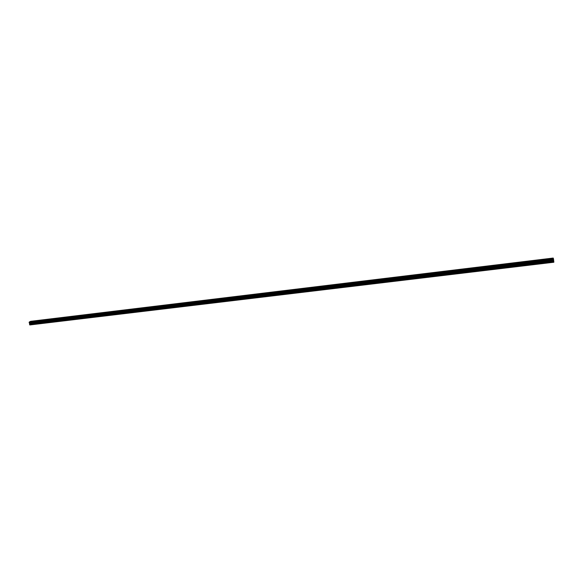 <?xml version="1.0" encoding="UTF-8"?>
<svg xmlns="http://www.w3.org/2000/svg" width="583" height="583" viewBox="0 0 583 583"><rect width="100%" height="100%" fill="white"/><g stroke="black" fill="none" stroke-linecap="round" stroke-linejoin="round"><path stroke-width="0.87" d="M550.505 258.925L551.445 258.531L550.345 258.502L549.412 258.903L550.505 258.925M31.467 321.678L32.757 321.204L31.467 321.678M43.492 320.22L44.767 319.754L43.492 320.22M55.625 318.755L56.894 318.289L55.625 318.755M67.876 317.276L69.129 316.809L67.876 317.276M80.243 315.782L81.489 315.316L80.243 315.782M92.733 314.266L93.972 313.807L92.733 314.266M105.348 312.743L106.572 312.284L105.348 312.743M118.079 311.205L119.296 310.746L118.079 311.205M130.942 309.653L132.144 309.187L130.942 309.653M143.928 308.079L145.123 307.62L143.928 308.079M157.038 306.498L158.226 306.039L157.038 306.498M170.287 304.894L171.46 304.435L170.287 304.894M183.667 303.277L184.833 302.825L183.667 303.277M197.178 301.644L198.337 301.192L197.178 301.644M210.827 299.99L211.979 299.538L210.827 299.99M224.623 298.328L225.759 297.877L224.623 298.328M238.549 296.638L239.679 296.193L238.549 296.638M252.621 294.94L253.743 294.495L252.621 294.94M266.846 293.22L267.947 292.775L266.846 293.22M281.21 291.485L282.31 291.041L281.21 291.485M295.727 289.729L296.813 289.292L295.727 289.729M310.396 287.958L311.475 287.514L310.396 287.958M325.219 286.166L326.291 285.728L325.219 286.166M340.202 284.351L341.259 283.921L340.202 284.351M355.346 282.522L356.395 282.092L355.346 282.522M370.65 280.671L371.684 280.241L370.65 280.671M386.121 278.798L387.148 278.375L386.121 278.798M401.76 276.91L402.773 276.488L401.76 276.91M417.566 275.001L418.572 274.578L417.566 275.001M433.548 273.07L434.539 272.647L432.659 273.048L433.548 273.07M449.704 271.117L450.688 270.701L448.786 271.095L449.704 271.117M466.036 269.142L467.019 268.727L466.072 268.705L465.096 269.12L466.036 269.142M482.556 267.145L483.526 266.73L482.556 266.708L481.587 267.123L482.556 267.145M499.259 265.127L500.221 264.718L498.261 265.097L499.259 265.127M516.152 263.079L517.099 262.678L516.072 262.656L515.117 263.057L516.152 263.079M533.234 261.016L534.174 260.616L532.17 260.995L533.234 261.016M553.464 258.772L29.245 322.071L553.464 258.772L553.522 259.173L29.15 322.516L553.522 259.173M29.82 324.95L553.85 262.233L29.82 324.95L29.595 324.432L553.792 261.585L553.573 259.668M553.456 258.721L553.201 258.05L30.586 321.328L29.245 322.071M553.537 259.238L553.58 259.632L29.23 322.836L553.58 259.632M553.85 262.219L29.697 324.84L553.85 262.11L553.792 261.585M553.784 261.527L29.595 324.432M29.595 324.381L29.507 323.106L553.588 259.996M553.588 259.945L29.507 323.106M553.449 258.684L29.259 322.035M553.551 259.384L29.15 322.639M29.179 322.742L553.566 259.508M29.551 323.164L553.595 260.069M553.682 260.871L29.711 323.813M29.711 323.864L553.69 260.929M29.529 323.12L553.595 260.018M553.58 259.668L29.267 322.858"/></g></svg>
